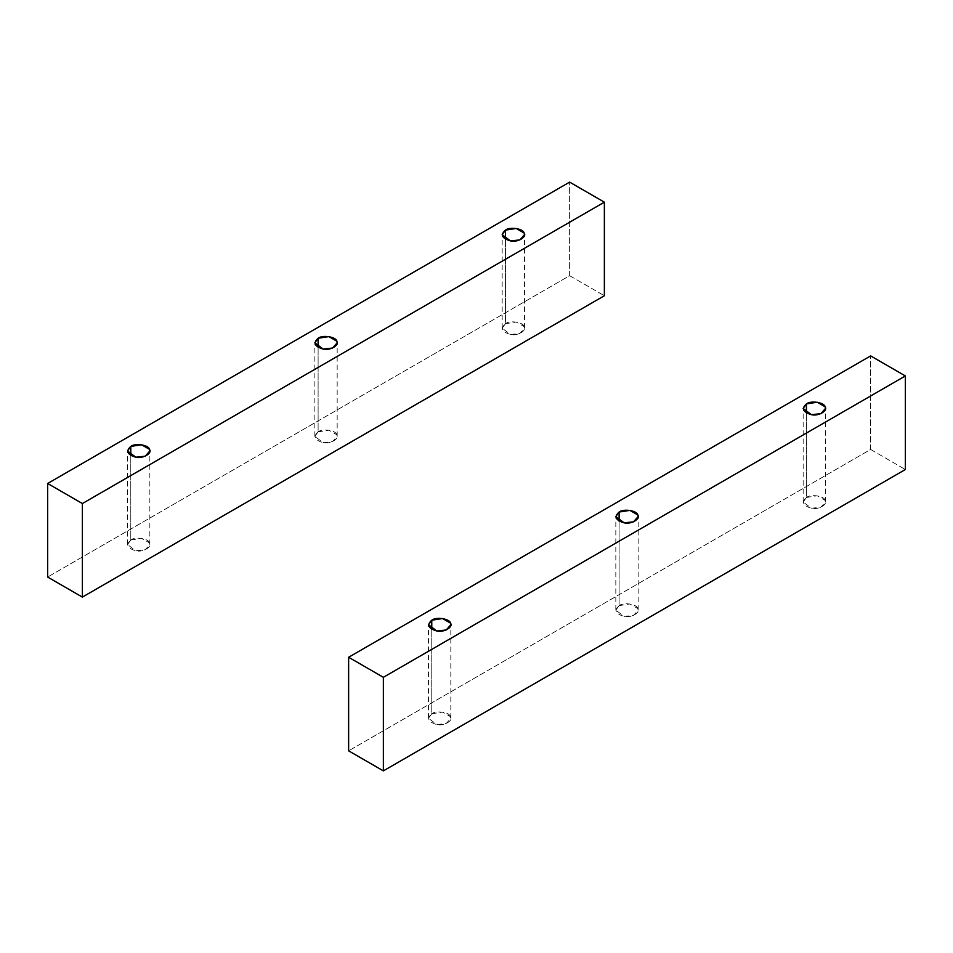 <?xml version="1.0" encoding="UTF-8"?>
<svg xmlns="http://www.w3.org/2000/svg" width="953" height="953" viewBox="0 0 953 953"><rect width="100%" height="100%" fill="white"/><g stroke="black" fill="none" stroke-linecap="round" stroke-linejoin="round"><path stroke-width="0.71" stroke-dasharray="4.76 3.57" d="M505.435 323.686L516.228 322.019L524.114 326.581L524.495 328.249L519.838 333.479L510.451 334.467L502.171 328.249L505.435 323.686L505.435 239.239L505.435 323.686C500.23 328.344 501.897 331.942 510.451 334.467C517.288 336.338 527.343 330.536 524.114 326.581C523.483 322.221 509.76 320.101 505.435 323.686M318.111 431.84L328.892 430.172L336.79 434.735L337.171 436.403L332.514 441.632L323.115 442.621L314.847 436.403L318.111 431.84L318.111 347.38L318.111 431.84C312.906 436.498 314.573 440.095 323.115 442.621C329.964 444.479 340.007 438.69 336.79 434.735C336.159 430.375 322.436 428.254 318.111 431.84M130.787 539.994L141.568 538.326L149.466 542.888L149.847 544.556L145.19 549.786L135.791 550.774L127.523 544.556L130.787 539.994L130.787 455.534L130.787 539.994C125.582 544.651 127.249 548.249 135.791 550.774C142.64 552.633 152.683 546.831 149.466 542.888C148.835 538.528 135.112 536.408 130.787 539.994M569.632 275.691L569.632 182.118L569.632 275.691L47.65 577.053L569.632 275.691L604.369 295.74L569.632 275.691M431.769 713.761L442.549 712.094L450.447 716.656L450.829 718.324L446.171 723.553L436.772 724.542L428.505 718.324L431.769 713.761L431.769 629.314L431.769 713.761C426.563 718.419 428.231 722.017 436.772 724.542C443.621 726.412 453.676 720.611 450.447 716.656C449.816 712.296 436.093 710.176 431.769 713.761M619.105 605.62L629.885 603.952L637.771 608.502L638.153 610.17L633.507 615.412L624.108 616.4L615.829 610.17L619.105 605.62L619.105 521.16L619.105 605.62C613.887 610.277 615.555 613.863 624.108 616.4C630.957 618.259 641 612.457 637.771 608.502C637.14 604.154 623.417 602.022 619.105 605.62M806.429 497.466L817.209 495.798L825.095 500.349L825.477 502.017L820.831 507.258L811.432 508.247L803.153 502.017L806.429 497.466L806.429 413.006L806.429 497.466C801.211 502.124 802.879 505.709 811.432 508.247C818.282 510.105 828.324 504.304 825.095 500.349C824.464 496.001 810.741 493.868 806.429 497.466M870.625 449.459L870.625 355.898L870.625 449.459L348.631 750.833L870.625 449.459L905.35 469.519L870.625 449.459M524.495 328.249L524.495 234.676M502.171 328.249L502.171 234.676M337.171 436.403L337.171 342.83M314.847 436.403L314.847 342.83M149.847 544.556L149.847 450.983M127.523 544.556L127.523 450.983M450.829 718.324L450.829 624.751M428.505 718.324L428.505 624.751M638.153 610.17L638.153 516.597M615.829 610.17L615.829 516.597M825.477 502.017L825.477 408.444M803.153 502.017L803.153 408.444"/><path stroke-width="1.43" d="M505.435 239.239L505.435 230.126L502.171 234.676L510.451 240.906L519.838 239.918L524.495 234.676L524.114 233.008L516.228 228.458L505.435 230.126L505.435 239.239M318.111 347.38L318.111 338.267L314.847 342.83L323.115 349.048L332.514 348.059L337.171 342.83L336.79 341.162L328.892 336.6L318.111 338.267L318.111 347.38M130.787 455.534L130.787 446.421L127.523 450.983L135.791 457.202L145.19 456.213L149.847 450.983L149.466 449.316L141.568 444.753L130.787 446.421L130.787 455.534M569.632 182.118L604.369 202.167L604.369 295.74L82.375 597.102L82.375 503.541L47.65 483.481L47.65 577.053L82.375 597.102L47.65 577.053L47.65 483.481L569.632 182.118L47.65 483.481L82.375 503.541L82.375 597.102L604.369 295.74L604.369 202.167L82.375 503.541L604.369 202.167L569.632 182.118M130.787 446.421C135.112 442.835 148.835 444.956 149.466 449.316C152.683 453.271 142.64 459.06 135.791 457.202C127.249 454.676 125.582 451.079 130.787 446.421M318.111 338.267C322.436 334.682 336.159 336.802 336.79 341.162C340.007 345.117 329.964 350.918 323.115 349.048C314.573 346.523 312.906 342.925 318.111 338.267M505.435 230.126C509.76 226.528 523.483 228.66 524.114 233.008C527.343 236.963 517.288 242.765 510.451 240.906C501.897 238.369 500.23 234.783 505.435 230.126M431.769 629.314L431.769 620.2L428.505 624.751L436.772 630.981L446.171 629.993L450.829 624.751L450.447 623.083L442.549 618.533L431.769 620.2L431.769 629.314M619.105 521.16L619.105 512.047L615.829 516.597L624.108 522.828L633.507 521.839L638.153 516.597L637.771 514.93L629.885 510.379L619.105 512.047L619.105 521.16M806.429 413.006L806.429 403.893L803.153 408.444L811.432 414.674L820.831 413.685L825.477 408.444L825.095 406.776L817.209 402.226L806.429 403.893L806.429 413.006M870.625 355.898L905.35 375.947L905.35 469.519L383.368 770.882L383.368 677.309L348.631 657.26L348.631 750.833L383.368 770.882L348.631 750.833L348.631 657.26L870.625 355.898L348.631 657.26L383.368 677.309L383.368 770.882L905.35 469.519L905.35 375.947L383.368 677.309L905.35 375.947L870.625 355.898M806.429 403.893C810.741 400.308 824.464 402.428 825.095 406.776C828.324 410.731 818.282 416.532 811.432 414.674C802.879 412.149 801.211 408.551 806.429 403.893M619.105 512.047C623.417 508.449 637.14 510.582 637.771 514.93C641 518.885 630.957 524.686 624.108 522.828C615.555 520.29 613.887 516.705 619.105 512.047M431.769 620.2C436.093 616.603 449.816 618.735 450.447 623.083C453.676 627.038 443.621 632.84 436.772 630.981C428.231 628.444 426.563 624.858 431.769 620.2"/></g></svg>
